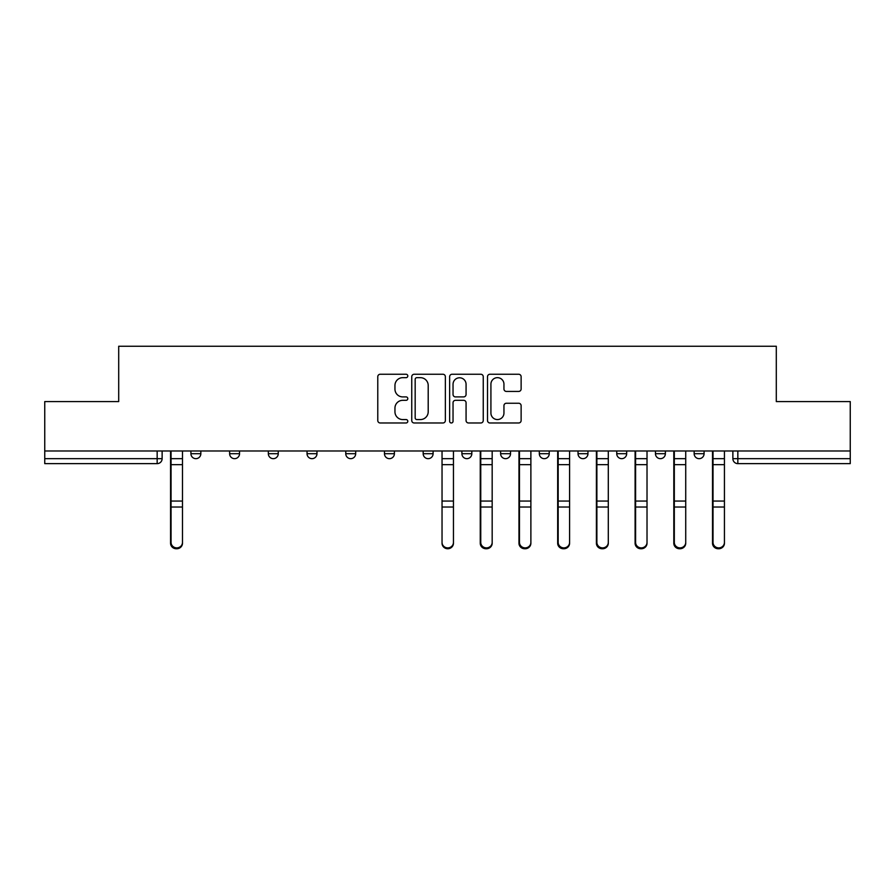 <?xml version="1.0" encoding="UTF-8"?>
<svg xmlns="http://www.w3.org/2000/svg" width="895" height="895" viewBox="0 0 895 895"><rect width="100%" height="100%" fill="white"/><g stroke="black" fill="none" stroke-linecap="round" stroke-linejoin="round"><path stroke-width="1.34" d="M407.796 375.956A1.7 1.7 0 0 0 406.095 374.255L380.207 374.255A2.439 2.439 0 0 0 377.779 376.694L377.779 420.538A2.439 2.439 0 0 0 380.207 422.977L406.095 422.977A1.7 1.7 0 0 0 407.796 421.265A1.7 1.7 0 0 0 406.095 419.565L402.739 419.565A7.798 7.798 0 0 1 394.952 411.767L394.952 408.109A7.798 7.798 0 0 1 402.739 400.322L406.095 400.322A1.7 1.7 0 0 0 407.796 398.611A1.7 1.7 0 0 0 406.095 396.91L402.739 396.91A7.798 7.798 0 0 1 394.952 389.112L394.952 385.465A7.798 7.798 0 0 1 402.739 377.668L406.095 377.668A1.7 1.7 0 0 0 407.796 375.956M578.025 450.979L578.025 453.709L587.959 453.709A4.967 4.967 0 0 1 582.992 458.665A4.967 4.967 0 0 1 578.025 453.709L578.025 450.979M539.316 453.709L539.316 450.979L539.316 453.709A4.967 4.967 0 0 0 544.283 458.665A4.967 4.967 0 0 1 539.316 453.709L549.239 453.709A4.967 4.967 0 0 1 544.283 458.665M345.761 453.709L345.761 450.979L345.761 453.709A4.967 4.967 0 0 0 350.717 458.665A4.967 4.967 0 0 1 345.761 453.709L355.684 453.709A4.967 4.967 0 0 1 350.717 458.665A4.967 4.967 0 0 0 355.684 453.709A4.967 4.967 0 0 1 350.717 458.665M268.332 450.979L268.332 453.709L278.255 453.709A4.967 4.967 0 0 1 273.299 458.665A4.967 4.967 0 0 1 268.332 453.709L268.332 450.979M229.623 453.709L229.623 450.979L229.623 453.709A4.967 4.967 0 0 0 234.591 458.665A4.967 4.967 0 0 1 229.623 453.709L239.547 453.709A4.967 4.967 0 0 1 234.591 458.665A4.967 4.967 0 0 0 239.547 453.709A4.967 4.967 0 0 1 234.591 458.665M190.915 453.709L190.915 450.979L190.915 453.709A4.967 4.967 0 0 0 195.871 458.665A4.967 4.967 0 0 1 190.915 453.709L200.838 453.709A4.967 4.967 0 0 1 195.871 458.665A4.967 4.967 0 0 0 200.838 453.709A4.967 4.967 0 0 1 195.871 458.665M518.686 391.428A2.439 2.439 0 0 0 521.125 388.989L521.125 376.694A2.439 2.439 0 0 0 518.686 374.255L489.945 374.255A2.439 2.439 0 0 0 487.506 376.694L487.506 420.538A2.439 2.439 0 0 0 489.945 422.977L518.686 422.977A2.439 2.439 0 0 0 521.125 420.538L521.125 405.681A2.439 2.439 0 0 0 518.686 403.242L506.38 403.242A2.439 2.439 0 0 0 503.952 405.681L503.952 413.042A6.511 6.511 0 0 1 497.43 419.565A6.511 6.511 0 0 1 490.919 413.042L490.919 384.179A6.511 6.511 0 0 1 497.43 377.668A6.511 6.511 0 0 1 503.952 384.179L503.952 388.989A2.439 2.439 0 0 0 506.38 391.428L518.686 391.428M44.75 450.979L44.75 401.586L118.699 401.586L118.699 346.253L776.301 346.253L776.301 401.586L850.25 401.586L850.25 450.979L44.75 450.979L44.75 458.665L162.129 458.665L162.129 450.979M445.363 376.694A2.439 2.439 0 0 0 442.935 374.255L414.195 374.255A2.439 2.439 0 0 0 411.756 376.694L411.756 420.538A2.439 2.439 0 0 0 414.195 422.977L442.935 422.977A2.439 2.439 0 0 0 445.363 420.538L445.363 376.694M452.064 374.255L480.805 374.255A2.439 2.439 0 0 1 483.244 376.694L483.244 420.538A2.439 2.439 0 0 1 480.805 422.977L468.51 422.977A2.439 2.439 0 0 1 466.071 420.538L466.071 402.75A2.439 2.439 0 0 0 463.632 400.322L455.477 400.322A2.439 2.439 0 0 0 453.038 402.75L453.038 421.265A1.7 1.7 0 0 1 451.337 422.977A1.7 1.7 0 0 1 449.637 421.265L449.637 376.694A2.439 2.439 0 0 1 452.064 374.255M732.871 450.979L732.871 458.665L850.25 458.665L850.25 463.632L737.838 463.632A4.967 4.967 0 0 1 732.871 458.665M850.25 450.979L850.25 458.665M157.162 450.979L157.162 463.632A4.967 4.967 0 0 0 162.129 458.665A4.967 4.967 0 0 1 157.162 463.632L44.75 463.632L44.75 458.665M704.085 450.979L704.085 453.709A4.967 4.967 0 0 1 699.129 458.665A4.967 4.967 0 0 1 694.162 453.709L704.085 453.709M694.162 450.979L694.162 453.709M665.377 450.979L665.377 453.709A4.967 4.967 0 0 1 660.409 458.665A4.967 4.967 0 0 1 655.453 453.709L665.377 453.709L665.377 450.979M655.453 450.979L655.453 453.709M626.668 450.979L626.668 453.709A4.967 4.967 0 0 1 621.701 458.665A4.967 4.967 0 0 1 616.744 453.709L626.668 453.709A4.967 4.967 0 0 1 621.701 458.665A4.967 4.967 0 0 0 626.668 453.709L626.668 450.979M616.744 450.979L616.744 453.709M587.959 450.979L587.959 453.709M549.239 450.979L549.239 453.709L549.239 450.979M510.53 450.979L510.53 453.709A4.967 4.967 0 0 1 505.563 458.665A4.967 4.967 0 0 1 500.607 453.709L510.53 453.709L510.53 450.979M500.607 450.979L500.607 453.709M471.822 450.979L471.822 453.709A4.967 4.967 0 0 1 466.854 458.665A4.967 4.967 0 0 1 461.898 453.709L471.822 453.709A4.967 4.967 0 0 1 466.854 458.665A4.967 4.967 0 0 0 471.822 453.709M461.898 450.979L461.898 453.709M433.102 450.979L433.102 453.709A4.967 4.967 0 0 1 428.146 458.665A4.967 4.967 0 0 1 423.178 453.709L433.102 453.709M423.178 450.979L423.178 453.709M394.393 450.979L394.393 453.709A4.967 4.967 0 0 1 389.437 458.665A4.967 4.967 0 0 1 384.47 453.709L394.393 453.709A4.967 4.967 0 0 1 389.437 458.665A4.967 4.967 0 0 0 394.393 453.709M384.47 450.979L384.47 453.709M355.684 450.979L355.684 453.709M316.975 450.979L316.975 453.709A4.967 4.967 0 0 1 312.008 458.665A4.967 4.967 0 0 1 307.041 453.709L316.975 453.709A4.967 4.967 0 0 1 312.008 458.665A4.967 4.967 0 0 0 316.975 453.709L316.975 450.979M307.041 450.979L307.041 453.709M278.255 450.979L278.255 453.709A4.967 4.967 0 0 1 273.299 458.665A4.967 4.967 0 0 0 278.255 453.709L278.255 450.979M239.547 450.979L239.547 453.709L239.547 450.979M200.838 450.979L200.838 453.709L200.838 450.979M416.869 377.668A1.7 1.7 0 0 0 415.168 379.368L415.168 417.853A1.7 1.7 0 0 0 416.869 419.565L420.404 419.565A7.798 7.798 0 0 0 428.202 411.767L428.202 385.465A7.798 7.798 0 0 0 420.404 377.668L416.869 377.668M466.071 384.302A6.511 6.511 0 0 0 459.56 377.791A6.511 6.511 0 0 0 453.038 384.302L453.038 394.471A2.439 2.439 0 0 0 455.477 396.91L463.632 396.91A2.439 2.439 0 0 0 466.071 394.471L466.071 384.302M170.565 450.979L170.565 543.243A5.706 5.504 180 0 0 176.516 548.736M182.479 542.381L182.479 543.243A5.706 5.504 180 0 1 176.762 548.747A5.706 5.504 180 0 1 171.057 543.243L171.057 542.381A5.706 5.504 0 0 0 176.762 547.885A5.706 5.504 0 0 0 182.479 542.381L182.479 507.029L171.057 507.029L171.057 542.381M171.057 450.979L171.057 507.029M182.479 450.979L182.479 507.029M480.257 450.979L480.257 543.243A5.706 5.504 180 0 0 486.209 548.736M518.966 450.979L518.966 543.243A5.706 5.504 180 0 0 524.929 548.736M557.674 450.979L557.674 543.243A5.706 5.504 180 0 0 563.637 548.736M596.394 450.979L596.394 543.243A5.706 5.504 180 0 0 602.346 548.736M635.103 450.979L635.103 543.243A5.706 5.504 180 0 0 641.055 548.736M453.452 542.381L453.452 543.243A5.706 5.504 180 0 1 447.746 548.747A5.706 5.504 180 0 1 442.04 543.243L442.04 542.381A5.706 5.504 0 0 0 447.746 547.885A5.706 5.504 0 0 0 453.452 542.381L453.452 507.029L442.04 507.029L442.04 542.381M442.04 450.979L442.04 507.029M453.452 450.979L453.452 507.029M492.172 542.381L492.172 543.243A5.706 5.504 180 0 1 486.455 548.747A5.706 5.504 180 0 1 480.749 543.243L480.749 542.381A5.706 5.504 0 0 0 486.455 547.885A5.706 5.504 0 0 0 492.172 542.381L492.172 507.029L480.749 507.029L480.749 542.381M480.749 450.979L480.749 507.029M492.172 450.979L492.172 507.029M530.88 542.381L530.88 543.243A5.706 5.504 180 0 1 525.175 548.747A5.706 5.504 180 0 1 519.469 543.243L519.469 542.381A5.706 5.504 0 0 0 525.175 547.885A5.706 5.504 0 0 0 530.88 542.381L530.88 507.029L519.469 507.029L519.469 542.381M519.469 450.979L519.469 507.029M530.88 450.979L530.88 507.029M569.589 542.381L569.589 543.243A5.706 5.504 180 0 1 563.884 548.747A5.706 5.504 180 0 1 558.178 543.243L558.178 542.381A5.706 5.504 0 0 0 563.884 547.885A5.706 5.504 0 0 0 569.589 542.381L569.589 507.029L558.178 507.029L558.178 542.381M558.178 450.979L558.178 507.029M569.589 450.979L569.589 507.029M608.298 542.381L608.298 543.243A5.706 5.504 180 0 1 602.592 548.747A5.706 5.504 180 0 1 596.887 543.243L596.887 542.381A5.706 5.504 0 0 0 602.592 547.885A5.706 5.504 0 0 0 608.298 542.381L608.298 507.029L596.887 507.029L596.887 542.381M596.887 450.979L596.887 507.029M608.298 450.979L608.298 507.029M647.018 542.381L647.018 543.243A5.706 5.504 180 0 1 641.301 548.747A5.706 5.504 180 0 1 635.595 543.243L635.595 542.381A5.706 5.504 0 0 0 641.301 547.885A5.706 5.504 0 0 0 647.018 542.381L647.018 507.029L635.595 507.029L635.595 542.381M635.595 450.979L635.595 507.029M647.018 450.979L647.018 507.029M673.812 450.979L673.812 543.243A5.706 5.504 180 0 0 679.775 548.736M685.727 542.381L685.727 543.243A5.706 5.504 180 0 1 680.021 548.747A5.706 5.504 180 0 1 674.315 543.243L674.315 542.381A5.706 5.504 0 0 0 680.021 547.885A5.706 5.504 0 0 0 685.727 542.381L685.727 507.029L674.315 507.029L674.315 542.381M674.315 450.979L674.315 507.029M685.727 450.979L685.727 507.029M712.521 450.979L712.521 543.243A5.706 5.504 180 0 0 718.484 548.736M724.435 542.381L724.435 543.243A5.706 5.504 180 0 1 718.73 548.747A5.706 5.504 180 0 1 713.024 543.243L713.024 542.381A5.706 5.504 0 0 0 718.73 547.885A5.706 5.504 0 0 0 724.435 542.381L724.435 507.029L713.024 507.029L713.024 542.381M713.024 450.979L713.024 507.029M724.435 450.979L724.435 507.029M737.838 450.979L737.838 463.632M170.565 458.665L182.479 458.665M182.479 501.055L171.057 501.055M182.479 464.662L171.057 464.662M480.257 458.665L492.172 458.665M518.966 458.665L530.88 458.665M557.674 458.665L569.589 458.665M596.394 458.665L608.298 458.665M635.103 458.665L647.018 458.665M453.452 458.665L442.04 458.665M453.452 501.055L442.04 501.055M453.452 464.662L442.04 464.662M492.172 501.055L480.749 501.055M492.172 464.662L480.749 464.662M530.88 501.055L519.469 501.055M530.88 464.662L519.469 464.662M569.589 501.055L558.178 501.055M569.589 464.662L558.178 464.662M608.298 501.055L596.887 501.055M608.298 464.662L596.887 464.662M647.018 501.055L635.595 501.055M647.018 464.662L635.595 464.662M673.812 458.665L685.727 458.665M685.727 501.055L674.315 501.055M685.727 464.662L674.315 464.662M712.521 458.665L724.435 458.665M724.435 501.055L713.024 501.055M724.435 464.662L713.024 464.662"/></g></svg>
